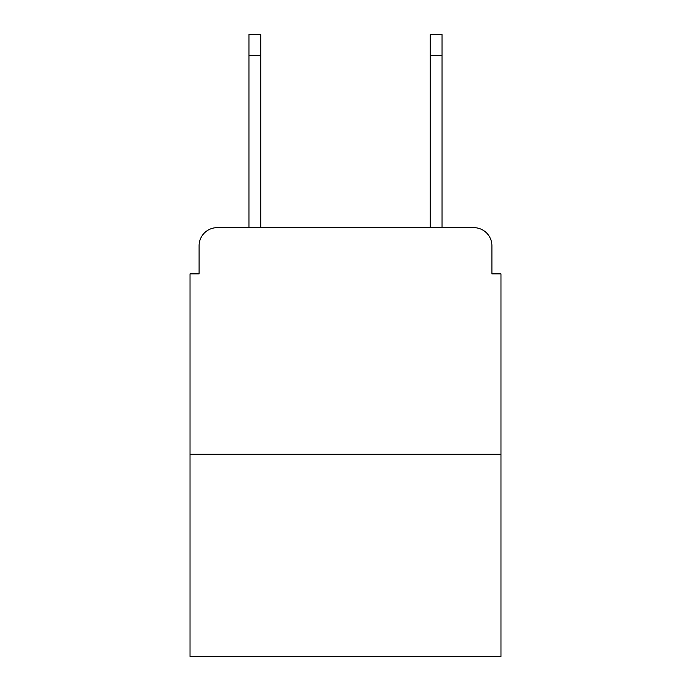 <?xml version="1.0" encoding="UTF-8"?>
<svg xmlns="http://www.w3.org/2000/svg" width="691" height="691" viewBox="0 0 691 691"><rect width="100%" height="100%" fill="white"/><g stroke="black" fill="none" stroke-linecap="round" stroke-linejoin="round"><path stroke-width="1.04" d="M199.094 245.78L199.094 273.878L199.094 245.78A18.13 18.13 0 0 1 217.224 227.65L248.95 227.65L248.95 34.55L260.74 34.55L260.74 227.65L274.785 227.65M500.975 454.289L190.025 454.289L190.025 656.45L500.975 656.45L500.975 273.878L491.906 273.878L491.906 245.78A18.13 18.13 0 0 0 473.776 227.65L217.224 227.65M190.025 454.289L190.025 273.878L199.094 273.878M416.215 227.65L430.26 227.65L430.26 34.55L442.05 34.55L442.05 227.65L473.776 227.65M491.906 273.878L491.906 245.78M248.95 55.401L260.74 55.401M442.05 55.401L430.26 55.401"/></g></svg>
